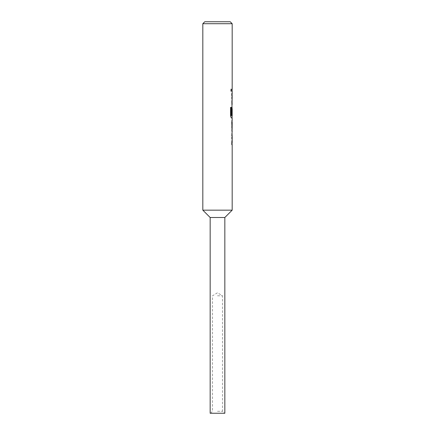 <?xml version="1.0" encoding="UTF-8"?>
<svg xmlns="http://www.w3.org/2000/svg" width="435" height="435" viewBox="0 0 435 435"><rect width="100%" height="100%" fill="white"/><g stroke="black" fill="none" stroke-linecap="round" stroke-linejoin="round"><path stroke-width="0.33" stroke-dasharray="2.17 1.63" d="M231.42 90.214L230.985 91.486L230.458 90.214L230.99 88.941L231.512 90.214L231.077 91.486L230.545 90.214L231.077 88.941L231.512 90.214M217.5 411.292L222.492 411.292L217.5 411.292M217.5 295.8L222.492 295.8L217.5 295.8M210.159 413.25L224.841 413.25M210.159 217.5L224.841 217.5M202.819 210.159L232.181 210.159M230.224 21.75L204.776 21.75M202.819 23.707L232.181 23.707M231.708 142.762L232.111 144.681L231.708 142.762L231.708 135.568L232.083 133.648L231.703 133.648L231.703 135.704L232.138 135.704L232.181 142.626M231.801 142.762L231.801 135.568L232.181 133.648M232.034 122.344L231.708 122.344L231.801 120.288L232.111 120.288L231.795 122.208M231.801 122.344L232.181 122.344M231.703 122.208L231.703 129.402L232.083 131.321L231.708 131.321L231.801 129.266L232.181 129.266M232.127 108.897L232.181 115.683M231.355 107.412L230.458 107.412L230.458 116.042L231.219 117.961L232.111 117.961L231.801 108.848L232.181 106.928M231.708 102.682L232.111 104.601L231.708 102.682L231.708 95.488L232.083 93.569L231.703 93.569L231.703 95.624L232.138 95.624L232.181 102.546M231.801 102.682L231.801 95.488L232.181 93.569M232.181 91.241L231.703 91.241L231.801 89.186L232.181 89.186M231.708 91.241L231.708 89.186L231.703 91.241M232.029 95.765L232.127 102.41M231.703 102.546L231.795 104.601M232.013 104.601L231.703 104.601M232.013 117.961L231.801 116.042M231.708 116.042L231.703 108.848L231.795 114.742M231.708 108.848L232.013 106.928L231.703 108.848M231.703 114.742L232.121 114.742M232.029 108.897L232.127 115.541M232.04 115.683L231.306 115.683M231.708 131.321L231.801 129.266M231.708 129.266L232.034 129.266M231.708 122.344L231.801 120.288M231.708 120.288L232.013 120.288M232.029 135.845L232.127 142.49M231.703 142.626L231.795 144.681M232.013 144.681L231.703 144.681M210.551 413.25L212.508 411.292L212.508 295.8L217.5 292.798L222.492 295.8L222.492 411.292L224.449 413.25"/><path stroke-width="0.65" d="M210.159 217.5L210.159 413.25L224.841 413.25L224.841 217.5L210.159 217.5L202.819 210.159L232.181 210.159L232.181 144.681L231.795 144.681L231.795 142.626L232.181 142.626L232.181 135.704L231.795 135.704L232.181 131.321M202.819 23.707L204.776 21.75L230.224 21.75L232.181 23.707L202.819 23.707L202.819 210.159M232.111 120.288L231.795 122.208L232.111 131.321M232.181 122.344L232.132 129.266L232.181 122.344M232.181 23.707L232.181 89.186L231.795 89.186L231.795 91.241L232.181 91.241L232.181 93.569L231.795 93.569L231.795 95.624L232.181 95.624L231.795 114.742L232.121 114.742L232.181 108.761L232.181 115.683L231.355 115.541L231.355 107.412L230.545 107.412L230.545 116.042L231.311 117.961L232.181 117.961L232.181 120.288M232.083 108.761L232.013 106.928M232.083 95.624L232.111 93.569M232.111 104.601L232.083 102.546M232.024 114.742L232.121 108.897M231.262 115.541L231.262 107.412M232.024 129.13L232.121 122.485M224.841 217.5L232.181 210.159M232.083 89.186L232.083 91.241M232.083 115.683L232.083 117.961M232.083 120.305L232.083 122.344M232.083 129.266L232.083 131.305M232.083 133.648L232.083 135.704M232.083 142.626L232.083 144.681"/></g></svg>
